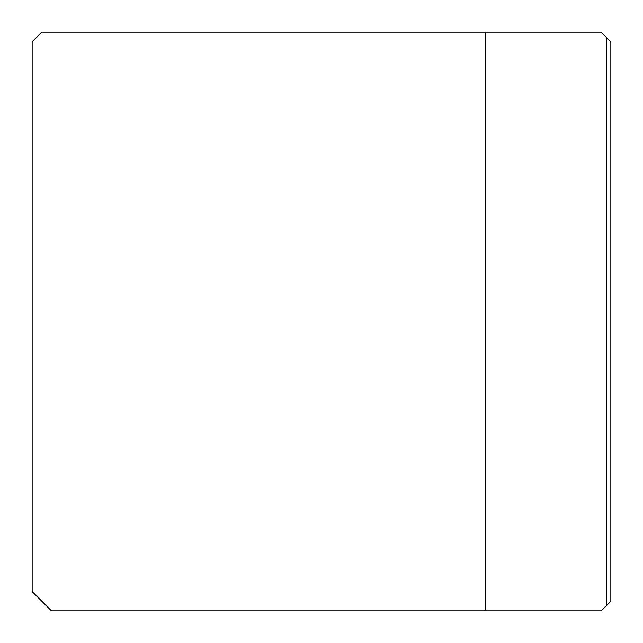 <?xml version="1.0" encoding="UTF-8"?>
<svg xmlns="http://www.w3.org/2000/svg" width="643" height="643" viewBox="0 0 643 643"><rect width="100%" height="100%" fill="white"/><g stroke="black" fill="none" stroke-linecap="round" stroke-linejoin="round"><path stroke-width="0.96" d="M606.285 37.23L601.205 32.15L41.795 32.15L32.15 41.795L32.15 591.56L51.44 610.85L601.205 610.85L606.285 605.77L606.285 37.23L610.85 41.795L610.85 601.205L606.285 605.77M485.505 32.15L485.505 610.85"/></g></svg>
